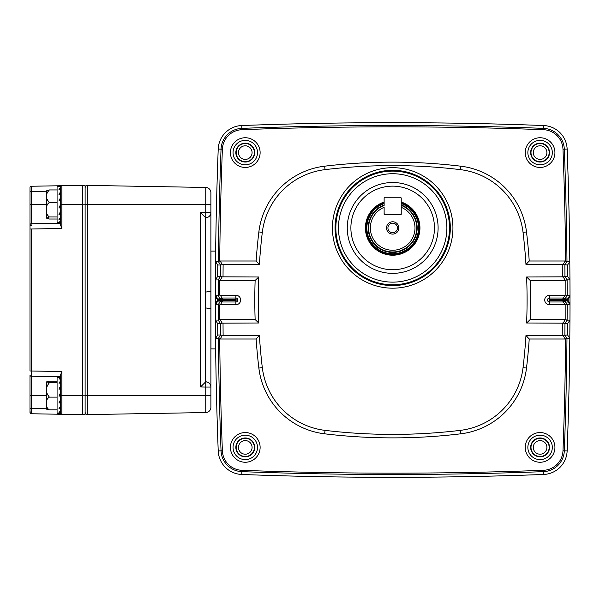 <?xml version="1.0" encoding="UTF-8"?>
<svg xmlns="http://www.w3.org/2000/svg" width="600" height="600" viewBox="0 0 600 600"><rect width="100%" height="100%" fill="white"/><g stroke="black" fill="none" stroke-linecap="round" stroke-linejoin="round"><path stroke-width="0.9" d="M434.475 227.933A41.797 41.797 0 0 0 392.678 186.135A41.797 41.797 0 0 0 350.88 227.933A41.797 41.797 0 0 0 392.678 269.73A41.797 41.797 0 0 0 434.475 227.933M260.123 152.595A14.85 14.85 0 0 1 245.272 167.445A14.85 14.85 0 0 1 230.423 152.595A14.85 14.85 0 0 1 245.272 137.745A14.85 14.85 0 0 1 260.123 152.595M257.505 152.595A12.232 12.232 0 0 1 245.272 164.828A12.232 12.232 0 0 1 233.048 152.595A12.232 12.232 0 0 1 245.272 140.37A12.232 12.232 0 0 1 257.505 152.595M254.708 152.595A9.435 9.435 0 0 1 245.272 162.03A9.435 9.435 0 0 1 235.845 152.595A9.435 9.435 0 0 1 245.272 143.16A9.435 9.435 0 0 1 254.708 152.595M254.362 152.595A9.082 9.082 0 0 1 245.272 161.678A9.082 9.082 0 0 1 236.19 152.595A9.082 9.082 0 0 1 245.272 143.512A9.082 9.082 0 0 1 254.362 152.595M252.083 152.595A6.81 6.81 0 0 1 245.272 159.405A6.81 6.81 0 0 1 238.47 152.595A6.81 6.81 0 0 1 245.272 145.792A6.81 6.81 0 0 1 252.083 152.595M554.933 447.405A14.85 14.85 0 0 1 540.082 462.255A14.85 14.85 0 0 1 525.232 447.405A14.85 14.85 0 0 1 540.082 432.555A14.85 14.85 0 0 1 554.933 447.405M552.315 447.405A12.232 12.232 0 0 1 540.082 459.63A12.232 12.232 0 0 1 527.857 447.405A12.232 12.232 0 0 1 540.082 435.173A12.232 12.232 0 0 1 552.315 447.405M549.518 447.405A9.435 9.435 0 0 1 540.082 456.84A9.435 9.435 0 0 1 530.648 447.405A9.435 9.435 0 0 1 540.082 437.97A9.435 9.435 0 0 1 549.518 447.405M549.165 447.405A9.082 9.082 0 0 1 540.082 456.487A9.082 9.082 0 0 1 531 447.405A9.082 9.082 0 0 1 540.082 438.322A9.082 9.082 0 0 1 549.165 447.405M546.893 447.405A6.81 6.81 0 0 1 540.082 454.207A6.81 6.81 0 0 1 533.28 447.405A6.81 6.81 0 0 1 540.082 440.595A6.81 6.81 0 0 1 546.893 447.405M260.123 447.405A14.85 14.85 0 0 1 245.272 462.255A14.85 14.85 0 0 1 230.423 447.405A14.85 14.85 0 0 1 245.272 432.555A14.85 14.85 0 0 1 260.123 447.405M257.505 447.405A12.232 12.232 0 0 1 245.272 459.63A12.232 12.232 0 0 1 233.048 447.405A12.232 12.232 0 0 1 245.272 435.173A12.232 12.232 0 0 1 257.505 447.405M254.708 447.405A9.435 9.435 0 0 1 245.272 456.84A9.435 9.435 0 0 1 235.845 447.405A9.435 9.435 0 0 1 245.272 437.97A9.435 9.435 0 0 1 254.708 447.405M254.362 447.405A9.082 9.082 0 0 1 245.272 456.487A9.082 9.082 0 0 1 236.19 447.405A9.082 9.082 0 0 1 245.272 438.322A9.082 9.082 0 0 1 254.362 447.405M252.083 447.405A6.81 6.81 0 0 1 245.272 454.207A6.81 6.81 0 0 1 238.47 447.405A6.81 6.81 0 0 1 245.272 440.595A6.81 6.81 0 0 1 252.083 447.405M554.933 152.595A14.85 14.85 0 0 1 540.082 167.445A14.85 14.85 0 0 1 525.232 152.595A14.85 14.85 0 0 1 540.082 137.745A14.85 14.85 0 0 1 554.933 152.595M552.315 152.595A12.232 12.232 0 0 1 540.082 164.828A12.232 12.232 0 0 1 527.857 152.595A12.232 12.232 0 0 1 540.082 140.37A12.232 12.232 0 0 1 552.315 152.595M549.518 152.595A9.435 9.435 0 0 1 540.082 162.03A9.435 9.435 0 0 1 530.648 152.595A9.435 9.435 0 0 1 540.082 143.16A9.435 9.435 0 0 1 549.518 152.595M549.165 152.595A9.082 9.082 0 0 1 540.082 161.678A9.082 9.082 0 0 1 531 152.595A9.082 9.082 0 0 1 540.082 143.512A9.082 9.082 0 0 1 549.165 152.595M546.893 152.595A6.81 6.81 0 0 1 540.082 159.405A6.81 6.81 0 0 1 533.28 152.595A6.81 6.81 0 0 1 540.082 145.792A6.81 6.81 0 0 1 546.893 152.595M438.105 227.933A45.42 45.42 0 0 1 392.678 273.36A45.42 45.42 0 0 1 347.257 227.933A45.42 45.42 0 0 1 392.678 182.512A45.42 45.42 0 0 1 438.105 227.933M569.977 304.808L568.14 301.95A2.618 1.718 147.3 0 1 568.14 300.562L567.743 300.562L568.14 299.438A2.618 1.718 32.7 0 1 568.14 298.05L569.977 295.192L570 303.457A3986.685 3986.685 0 0 1 569.947 320.093L569.812 338.438A3986.685 3986.685 0 0 1 567.143 450.945A24.457 24.457 0 0 1 543.63 474.465A3986.685 3986.685 0 0 1 241.733 474.465A24.457 24.457 0 0 1 218.22 450.945A3986.685 3986.685 0 0 1 215.542 338.438L218.37 338.438L220.493 334.987L217.755 334.987L217.673 323.618L220.41 323.618L218.235 320.093L215.407 320.093A3986.685 3986.685 0 0 1 215.362 303.457L215.362 296.543A3986.685 3986.685 0 0 1 215.407 279.907L215.542 261.562A3986.685 3986.685 0 0 1 218.22 149.055A24.457 24.457 0 0 1 241.733 125.535A3986.685 3986.685 0 0 1 543.63 125.535A24.457 24.457 0 0 1 567.143 149.055A3986.685 3986.685 0 0 1 569.812 261.562L569.947 279.907A3986.685 3986.685 0 0 1 570 296.543L568.14 299.438L568.14 300.562L570 303.457L569.977 304.808L565.013 304.755L562.395 300.405A3979.08 3979.08 0 0 0 562.395 300A3979.08 3979.08 0 0 0 562.395 299.595L549.472 299.595A0.405 0.405 0 0 0 549.075 300A0.405 0.405 0 0 0 549.472 300.405L549.472 301.98A1.98 1.98 0 0 1 547.493 300A1.98 1.98 0 0 1 549.472 298.02L549.472 295.245A4.755 4.755 0 0 0 544.717 300A4.755 4.755 0 0 0 549.472 304.755L565.013 304.755M215.385 304.808L215.362 303.457L217.222 300.562A2.618 1.718 -147.3 0 1 217.222 301.95L215.385 304.808L218.19 304.808L219.825 302.168A2.618 1.417 31.4 0 1 222.045 301.98L220.35 304.755L235.882 304.755A4.755 4.755 0 0 0 240.645 300A4.755 4.755 0 0 0 235.882 295.245L220.35 295.245L222.96 299.595A3979.08 3979.08 0 0 0 222.96 300.405L235.882 300.405A0.405 0.405 0 0 0 236.288 300A0.405 0.405 0 0 0 235.882 299.595L235.882 298.02A1.98 1.98 0 0 1 237.862 300A1.98 1.98 0 0 1 235.882 301.98L235.882 304.755M563.175 298.132A2.618 1.305 -148.5 0 0 565.403 298.05L568.14 298.05A2.618 2.618 90 0 0 567.743 299.438L562.395 299.52L565.013 295.245L565.838 295.087L567.03 295.38L565.02 299.595A3981.698 3981.698 0 0 1 565.02 300A3981.698 3981.698 0 0 1 565.02 300.405L565.403 301.95A2.618 1.305 148.5 0 0 563.175 301.868M256.132 261L220.147 261L222.368 264.623L259.388 264.48A568.62 568.62 0 0 1 262.312 232.358L258.862 231.945A572.1 572.1 0 0 0 256.132 261L259.388 264.48M258.743 276.998L222.24 276.832L220.013 280.47L255.135 280.47A572.1 572.1 0 0 0 255.135 319.53L258.743 323.002A568.62 568.62 0 0 1 258.743 276.998L255.135 280.47M255.135 319.53L220.013 319.53L222.24 323.168L258.743 323.002M258.862 368.055L262.312 367.642A568.62 568.62 0 0 1 259.388 335.52L222.368 335.377L220.147 339L256.132 339A572.1 572.1 0 0 0 258.862 368.055A75.248 75.248 0 0 0 324.623 433.815A572.1 572.1 0 0 0 460.732 433.815A75.248 75.248 0 0 0 526.5 368.055A572.1 572.1 0 0 0 529.23 339L525.967 335.52A568.62 568.62 0 0 1 523.043 367.642L526.5 368.055M262.312 367.642A71.775 71.775 0 0 0 325.043 430.365A568.62 568.62 0 0 0 460.32 430.365A71.775 71.775 0 0 0 523.043 367.642M529.23 339L565.207 339L562.995 335.377L525.967 335.52M526.612 323.002L563.123 323.168L565.342 319.53L530.227 319.53A572.1 572.1 0 0 0 530.227 280.47L526.612 276.998A568.62 568.62 0 0 1 526.612 323.002L530.227 319.53M530.227 280.47L565.342 280.47L563.123 276.832L526.612 276.998M526.5 231.945L523.043 232.358A568.62 568.62 0 0 1 525.967 264.48L562.995 264.623L565.207 261L529.23 261A572.1 572.1 0 0 0 526.5 231.945A75.248 75.248 0 0 0 460.732 166.185A572.1 572.1 0 0 0 324.623 166.185A75.248 75.248 0 0 0 258.862 231.945M523.043 232.358A71.775 71.775 0 0 0 460.32 169.635A568.62 568.62 0 0 0 325.043 169.635A71.775 71.775 0 0 0 262.312 232.358M562.995 335.377L567.6 334.987L569.812 338.438L566.925 338.355L565.207 339M565.342 319.53L567.06 320.168L569.947 320.093L567.683 323.618L563.123 323.168M220.147 339L219.712 339.045A3982.515 3982.515 0 0 0 222.375 450.787A20.295 20.295 0 0 0 241.89 470.303A3982.515 3982.515 0 0 0 543.472 470.303A20.295 20.295 0 0 0 562.98 450.787A3982.515 3982.515 0 0 0 565.65 339.045M565.793 319.478A3982.515 3982.515 0 0 0 565.838 304.913M565.207 261L566.925 261.645L569.812 261.562L567.6 265.013L562.995 264.623M563.123 276.832L567.683 276.382L569.947 279.907L567.06 279.832L565.342 280.47M567.03 295.38L569.977 295.192M565.65 260.955A3982.515 3982.515 0 0 0 562.98 149.212A20.295 20.295 0 0 0 543.472 129.697A3982.515 3982.515 0 0 0 241.89 129.697A20.295 20.295 0 0 0 222.375 149.212A3982.515 3982.515 0 0 0 219.712 260.955L220.147 261M565.838 295.087A3982.515 3982.515 0 0 0 565.793 280.522M525.967 264.48L529.23 261M565.013 295.245L549.472 295.245M219.712 339.045L218.438 338.355M219.825 302.168L220.343 300.405A3981.698 3981.698 0 0 1 220.343 299.595L218.19 295.192L215.385 295.192L217.222 298.05A2.618 1.718 -32.7 0 1 217.222 299.438L215.362 296.543L215.385 295.192M217.673 276.382L215.407 279.907L218.235 279.907L220.41 276.382L217.673 276.382L217.755 265.013L220.493 265.013L218.37 261.562L215.542 261.562L217.755 265.013M220.013 280.47L219.57 280.522A3982.515 3982.515 0 0 0 219.525 295.087L220.35 295.245M219.57 280.522L218.303 279.832M218.325 295.38L219.525 295.087M218.438 261.645L219.712 260.955M259.388 335.52L256.132 339M217.755 334.987L215.542 338.438L215.407 320.093L217.673 323.618M220.35 304.755L219.525 304.913A3982.515 3982.515 0 0 0 219.57 319.478L220.013 319.53M219.525 304.913L218.325 304.62M218.303 320.168L219.57 319.478M222.368 264.623L220.493 265.013A3981.698 3981.698 0 0 0 220.41 276.382L222.24 276.832M222.24 323.168L220.41 323.618A3981.698 3981.698 0 0 0 220.493 334.987L222.368 335.377M567.683 276.382L567.6 265.013M567.6 334.987L567.683 323.618M222.18 301.868A2.618 1.305 31.5 0 0 219.96 301.95L217.222 301.95A2.618 2.618 -90 0 0 217.62 300.562L217.222 300.562L217.62 299.438L217.62 300.562L222.96 300.48L222.045 301.98L235.882 301.98L235.882 300.405M565.537 297.832A2.618 1.417 -148.6 0 1 563.31 298.02L549.472 298.02L549.472 299.595M549.472 304.755L549.472 301.98L563.31 301.98A2.618 1.417 148.6 0 1 565.537 302.168L568.14 301.95A2.618 2.618 90 0 1 567.743 300.562L562.395 300.48M222.18 298.132A2.618 1.305 -31.5 0 1 219.96 298.05L217.222 298.05A2.618 2.618 -90 0 1 217.62 299.438L222.96 299.52M219.825 297.832A2.618 1.417 -31.4 0 0 222.045 298.02L235.882 298.02L235.882 295.245M384.127 202.935A26.422 26.422 0 0 0 392.678 254.362A26.422 26.422 0 0 0 401.235 202.935M384.127 202.035A27.277 27.277 0 0 0 392.678 255.21A27.277 27.277 0 0 0 401.235 202.035M392.678 221.775A6.158 6.158 0 0 0 386.52 227.933A6.158 6.158 0 0 0 392.678 234.097A6.158 6.158 0 0 0 398.835 227.933A6.158 6.158 0 0 0 392.678 221.775M392.678 223.178A4.762 4.762 0 0 0 387.923 227.933A4.762 4.762 0 0 0 392.678 232.695A4.762 4.762 0 0 0 397.44 227.933A4.762 4.762 0 0 0 392.678 223.178M384.127 204.975A24.503 24.503 0 0 0 392.678 252.435A24.503 24.503 0 0 0 401.235 204.975M401.235 207.322L401.235 198.36A1.117 1.117 0 0 0 400.118 197.243L385.245 197.243A1.117 1.117 0 0 0 384.127 198.36L384.127 205.447A24.06 24.06 0 0 0 373.455 242.392A24.06 24.06 0 0 0 411.908 242.392A24.06 24.06 0 0 0 401.235 205.447M401.228 207.322A22.32 22.32 0 0 1 410.385 241.522A22.32 22.32 0 0 1 374.978 241.522A22.32 22.32 0 0 1 384.127 207.322L384.127 214.35L401.228 214.35L401.228 205.447M384.127 213.345A1.117 1.117 0 0 0 385.245 214.35M400.118 214.35A1.117 1.117 0 0 0 401.228 213.345M210.697 291.308L205.665 292.072L205.665 217.763L200.513 212.61L205.755 212.52L205.755 187.455A5.242 5.242 0 0 1 210.9 192.697L210.9 348.915L210.99 251.085L215.655 251.085M210.9 251.085L210.99 348.915L215.655 348.915M205.755 292.072L205.665 381.803L205.665 307.928L210.69 308.692M205.665 292.072L205.665 307.928M210.9 192.697A5.242 5.242 0 0 0 205.755 187.455L87.787 185.4L87.787 414.6A2.618 2.618 0 0 1 85.117 411.982A2.618 2.618 0 0 0 87.787 414.6A2.618 2.618 0 0 1 85.117 411.982M210.9 348.915L210.9 407.303A5.242 5.242 0 0 1 205.755 412.545L87.787 414.6M210.9 407.303A5.242 5.242 0 0 1 205.755 412.545L205.755 387.045L200.513 386.947L205.755 381.803L205.755 307.928M205.665 308.782L205.665 318.472M205.755 217.763A5.242 5.242 0 0 0 210.9 212.52L205.755 212.52L205.755 217.763A5.242 5.242 0 0 0 210.9 212.52M210.9 387.045C210.585 383.925 208.868 382.178 205.755 381.803L205.755 387.045L210.9 387.045A5.242 5.242 0 0 0 205.755 381.803A5.242 5.242 0 0 1 210.9 387.045M85.117 188.017A2.618 2.618 0 0 1 87.787 185.4A2.618 2.618 0 0 0 85.117 188.017A2.618 2.618 0 0 1 87.787 185.4M82.41 185.572L85.117 185.572L85.117 414.428L82.41 414.428M82.41 395.213L82.41 204.57L82.41 395.213L85.117 395.213M31.282 372.885L31.29 370.995L30 370.995L30 187.553L30 191.483L31.29 191.483L31.282 224.16M60.57 223.252L31.29 223.763A1.312 1.312 0 0 0 30 225.075M60.57 394.2L58.965 396.097L60.57 396.097L60.57 374.947L61.86 371.528L61.86 414.293A1.312 1.312 0 0 1 60.57 413.025A1.312 1.312 0 0 0 61.86 414.293L31.29 413.752A1.312 1.312 0 0 1 30 412.447L30 395.43L30 408.518L31.29 408.518L31.282 413.655M60.57 413.025A1.312 1.312 0 0 0 61.86 414.293L82.41 414.645L82.41 395.43L60.57 395.43M46.612 191.22L31.29 191.483L31.29 186.248L82.41 185.355L82.41 204.57L61.86 204.57L61.86 228.472L60.57 225.053L60.57 204.487L58.965 207.93L60.57 207.93M46.598 395.43L30 395.43L30 374.925A1.312 1.312 0 0 0 31.29 376.237L31.29 408.518L46.612 408.78M60.57 200.873L60.57 197.572L58.965 200.873L60.57 200.873L60.57 204.487M60.57 194.37L60.57 191.7L58.965 194.37L60.57 194.37L60.57 197.572M60.57 189.405L60.57 187.778L58.965 189.405L60.57 189.405L60.57 191.7M60.57 411.675L60.57 413.37L57.082 413.603L57.082 377.438L59.498 377.445M58.965 396.097L60.57 392.647L60.57 402.967L60.57 399.697L58.965 402.967L60.57 402.967L60.57 406.11L58.965 408.705L60.57 408.705L60.57 406.11L60.57 410.91L58.965 412.433L60.57 412.433M60.57 389.138L60.57 386.033L58.965 389.138L60.57 389.138L60.57 392.647M60.57 383.145L60.57 380.865L58.965 383.145L60.57 383.145M60.57 374.947L60.57 377.445L59.235 377.438M60.57 376.748L31.29 376.237L31.29 370.995L61.86 371.528M61.86 414.293L60.81 413.737M31.275 412.207L31.275 411.54M31.282 409.77L31.29 408.518M60.57 186.975A1.312 1.312 0 0 1 61.86 185.708A1.312 1.312 0 0 0 60.57 186.975M31.29 186.248A1.312 1.312 0 0 0 30 187.553A1.312 1.312 0 0 1 31.29 186.248M46.598 383.595L46.598 408.465L46.598 383.595M57.082 381.157L49.387 381.157L46.703 381.817L49.387 382.763C45.383 387.562 45.383 392.355 49.387 397.125C47.025 398.61 46.125 400.74 46.68 403.5C46.125 406.252 47.025 408.375 49.387 409.875L46.703 409.215L46.598 408.465M59.498 413.588L60.57 413.37M60.57 377.925L58.965 379.043L60.57 379.043M57.082 409.875L49.387 409.875M57.082 382.763L49.387 382.763M57.082 397.125L49.387 397.125M57.082 189.945L49.387 189.945L46.718 190.74L46.598 191.535L46.718 218.228L49.387 219.015L57.082 219.015M49.387 189.945C45.383 194.123 45.383 198.285 49.387 202.433C47.025 204.127 46.125 206.55 46.68 209.7C46.125 212.835 47.025 215.257 49.387 216.968L46.718 218.228M60.57 187.778L60.57 186.735L58.965 186.735L60.57 186.398L57.082 186.398L57.082 222.562L60.57 222.562M60.57 221.19L58.965 222.202L60.57 222.202M60.57 217.275L58.965 219.472L60.57 219.472M60.57 211.41L58.965 214.462L60.57 214.462M57.082 202.433L49.387 202.433M57.082 216.968L49.387 216.968M446.88 227.933A54.203 54.203 0 0 0 392.678 173.73A54.203 54.203 0 0 0 338.475 227.933A54.203 54.203 0 0 0 392.678 282.135A54.203 54.203 0 0 0 446.88 227.933M335.858 227.933A56.82 56.82 0 0 1 392.678 171.113A56.82 56.82 0 0 1 449.505 227.933A56.82 56.82 0 0 1 392.678 284.76A56.82 56.82 0 0 1 335.858 227.933M452.933 227.933A60.255 60.255 0 0 1 392.678 288.188A60.255 60.255 0 0 1 332.43 227.933A60.255 60.255 0 0 1 392.678 167.685A60.255 60.255 0 0 1 452.933 227.933M335.048 227.933A57.63 57.63 0 0 0 392.678 285.57A57.63 57.63 0 0 0 450.315 227.933A57.63 57.63 0 0 0 392.678 170.303A57.63 57.63 0 0 0 335.048 227.933M565.02 300.405L549.472 300.405M223.118 264.48A3979.08 3979.08 0 0 0 223.028 276.998M223.028 323.002A3979.08 3979.08 0 0 0 223.118 335.52M562.237 335.52A3979.08 3979.08 0 0 0 562.335 323.002M562.335 276.998A3979.08 3979.08 0 0 0 562.237 264.48M566.985 338.438A3983.85 3983.85 0 0 1 564.315 450.84L567.143 450.945M567.165 304.808A3983.85 3983.85 0 0 1 567.12 320.093M562.98 450.787L564.315 450.84A21.63 21.63 0 0 1 543.518 471.638A3983.85 3983.85 0 0 1 241.837 471.638L241.733 474.465M567.143 149.055L564.315 149.16A3983.85 3983.85 0 0 1 566.985 261.562M567.12 279.907A3983.85 3983.85 0 0 1 567.165 295.192M562.98 149.212L564.315 149.16A21.63 21.63 0 0 0 543.518 128.363L543.63 125.535M218.22 450.945L221.048 450.84A3983.85 3983.85 0 0 1 218.37 338.438M241.89 470.303L241.837 471.638A21.63 21.63 0 0 1 221.048 450.84L222.375 450.787M218.19 295.192A3983.85 3983.85 0 0 1 218.235 279.907M235.882 299.595L220.343 299.595M218.37 261.562A3983.85 3983.85 0 0 1 221.048 149.16L218.22 149.055M241.733 125.535L241.837 128.363A21.63 21.63 0 0 0 221.048 149.16L222.375 149.212M241.89 129.697L241.837 128.363A3983.85 3983.85 0 0 1 543.518 128.363L543.472 129.697M218.235 320.093A3983.85 3983.85 0 0 1 218.19 304.808M543.63 474.465L543.472 470.303M460.732 433.815L460.32 430.365M325.043 430.365L324.623 433.815M324.623 166.185L325.043 169.635M460.32 169.635L460.732 166.185M565.537 302.168L567.03 304.62M566.925 261.645L564.862 265.013A3981.698 3981.698 0 0 1 564.945 276.382L567.06 279.832M567.06 320.168L564.952 323.618A3981.698 3981.698 0 0 1 564.862 334.987L566.925 338.355M220.343 300.405L222.96 300.48M565.02 299.595L562.395 299.52M401.235 203.58A25.815 25.815 0 0 1 392.678 253.748A25.815 25.815 0 0 1 384.127 203.58M210.9 204.57L85.117 204.57M210.9 395.43L85.117 395.43M200.513 386.947L200.513 212.61M85.117 204.788L82.41 204.788M30 226.222A1.312 0.93 -0 0 1 31.275 225.3M30 411.293A1.312 0.93 0 0 0 31.275 412.222M61.86 228.472L31.29 229.005L31.29 370.995M61.86 185.708L61.86 204.57L60.57 204.57M46.598 204.57L30 204.57M30 412.447A1.312 1.312 0 0 0 31.29 413.752M31.29 229.005L30 229.005M30 374.925A1.312 1.312 0 0 0 31.29 376.237M46.703 381.817L46.598 382.575"/></g></svg>
